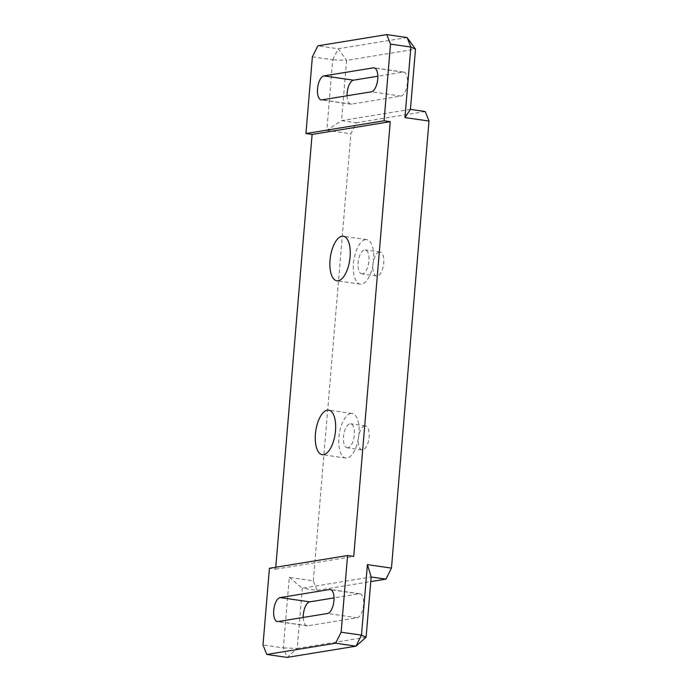 <?xml version="1.0" encoding="UTF-8"?>
<svg xmlns="http://www.w3.org/2000/svg" width="692" height="692" viewBox="0 0 692 692"><rect width="100%" height="100%" fill="white"/><g stroke="black" fill="none" stroke-linecap="round" stroke-linejoin="round"><path stroke-width="0.52" stroke-dasharray="3.46 2.59" d="M362.504 273.859A12.11 5.276 98.2 0 1 361.778 273.868A12.11 5.276 98.2 0 1 358.188 261.948A12.11 5.276 98.2 0 1 364.52 249.898A12.11 5.276 98.2 0 1 365.238 249.89A12.11 5.276 98.2 0 1 368.836 261.818A12.11 5.276 98.2 0 1 362.504 273.859M379.32 252.035A12.11 5.276 -81.8 0 0 372.988 264.084A12.11 5.276 -81.8 0 0 376.586 276.004A12.11 5.276 -81.8 0 0 377.304 275.996A12.11 5.276 -81.8 0 0 383.636 263.955A12.11 5.276 -81.8 0 0 380.046 252.026A12.11 5.276 -81.8 0 0 379.32 252.035M347.903 447.759A12.11 5.276 98.2 0 1 347.176 447.767A12.11 5.276 98.2 0 1 343.587 435.839A12.11 5.276 98.2 0 1 349.91 423.798A12.11 5.276 98.2 0 1 350.636 423.789A12.11 5.276 98.2 0 1 354.235 435.709A12.11 5.276 98.2 0 1 347.903 447.759M364.719 425.935A12.11 5.276 -81.8 0 0 358.387 437.975A12.11 5.276 -81.8 0 0 361.977 449.904A12.11 5.276 -81.8 0 0 362.703 449.895A12.11 5.276 -81.8 0 0 369.035 437.846A12.11 5.276 -81.8 0 0 365.445 425.926A12.11 5.276 -81.8 0 0 364.719 425.935M350.775 413.531A22.499 9.792 -81.8 0 0 339.019 435.899A22.499 9.792 -81.8 0 0 345.697 458.043A22.499 9.792 -81.8 0 0 347.038 458.026A22.499 9.792 -81.8 0 0 358.793 435.657A22.499 9.792 -81.8 0 0 352.124 413.513A22.499 9.792 -81.8 0 0 350.775 413.531M365.376 239.631A22.499 9.792 -81.8 0 0 353.621 262A22.499 9.792 -81.8 0 0 360.298 284.144A22.499 9.792 -81.8 0 0 361.639 284.135A22.499 9.792 -81.8 0 0 373.395 261.766A22.499 9.792 -81.8 0 0 366.725 239.614A22.499 9.792 -81.8 0 0 365.376 239.631M407.104 37.541L338.224 48.769L317.87 45.828M366.111 637.237L297.231 648.465L302.292 588.217L317.1 590.354L313.329 580.839L289.273 577.37L283.348 647.885L262.995 644.944M275.762 567.241L275.598 569.161L269.43 568.27M312.377 56.856L332.731 59.789L326.814 130.304L350.87 133.781L356.363 122.752L341.563 120.616L346.614 60.368L415.494 49.141M313.329 580.839L350.87 133.781M317.1 590.354L370.782 581.6M425.234 111.524L356.363 122.752M289.273 577.37L302.292 588.217L371.163 576.99M303.243 617.454A12.11 5.276 -81.8 0 0 307.006 625.827A12.11 5.276 -81.8 0 0 307.724 625.819L357.141 617.766A12.11 5.276 -81.8 0 0 363.473 605.725A12.11 5.276 -81.8 0 0 359.875 593.797A12.11 5.276 -81.8 0 0 359.157 593.805L334.028 597.897M410.434 109.388L341.563 120.616L326.814 130.304M347.047 95.764A12.11 5.276 -81.8 0 0 350.809 104.146A12.11 5.276 -81.8 0 0 351.536 104.137L400.945 96.076A12.11 5.276 -81.8 0 0 407.277 84.035A12.11 5.276 -81.8 0 0 403.687 72.106A12.11 5.276 -81.8 0 0 402.96 72.115L377.841 76.215M275.598 569.161L353.742 556.42M283.348 647.885L297.231 648.465L287.119 657.4L283.348 647.885M332.731 59.789L338.224 48.769L346.614 60.368L332.731 59.789M359.157 593.805L330.966 589.74M357.141 617.766L327.532 613.493M307.724 625.819L278.115 621.546M402.96 72.115L374.77 68.05M400.945 96.076L371.344 91.811M351.536 104.137L321.927 99.864M376.586 276.004L361.778 273.868M361.977 449.904L347.176 447.767M345.697 458.043L322.256 454.661M360.298 284.144L336.857 280.762M366.725 239.614L343.284 236.232M352.124 413.513L328.683 410.131M365.445 425.926L350.636 423.789M380.046 252.026L365.238 249.89M359.875 593.797L330.274 589.523M307.006 625.827L277.397 621.554M403.687 72.106L374.078 67.833M350.809 104.146L321.2 99.873"/><path stroke-width="1.04" d="M323.596 454.644A22.499 9.792 98.2 0 1 322.256 454.661A22.499 9.792 98.2 0 1 315.578 432.517A22.499 9.792 98.2 0 1 327.333 410.14A22.499 9.792 98.2 0 1 328.683 410.131A22.499 9.792 98.2 0 1 335.352 432.275A22.499 9.792 98.2 0 1 323.596 454.644M338.198 280.753A22.499 9.792 98.2 0 1 336.857 280.762A22.499 9.792 98.2 0 1 330.179 258.618A22.499 9.792 98.2 0 1 341.935 236.249A22.499 9.792 98.2 0 1 343.284 236.232A22.499 9.792 98.2 0 1 349.953 258.375A22.499 9.792 98.2 0 1 338.198 280.753M327.532 613.493A12.11 5.276 -81.8 0 0 333.864 601.452A12.11 5.276 -81.8 0 0 330.274 589.523A12.11 5.276 -81.8 0 0 329.548 589.532L280.13 597.585A12.11 5.276 -81.8 0 0 273.798 609.635A12.11 5.276 -81.8 0 0 277.397 621.554A12.11 5.276 -81.8 0 0 278.115 621.546L327.532 613.493M335.637 643.231L266.766 654.459L287.119 657.4L355.991 646.172L335.637 643.231L341.13 632.211L361.483 635.144L367.409 564.629L391.464 568.106L385.972 579.126L371.163 576.99L366.111 637.237L361.483 635.144L355.991 646.172L366.111 637.237M266.766 654.459L262.995 644.944L269.43 568.27L347.574 555.529L341.13 632.211M317.87 45.828L386.742 34.6L407.104 37.541L410.875 47.056L390.513 44.115L384.077 120.789L305.942 133.53L312.377 56.856L317.87 45.828M407.104 37.541L415.494 49.141L410.434 109.388L425.234 111.524L429.005 121.039L391.464 568.106M429.005 121.039L404.95 117.571L410.875 47.056L415.494 49.141M347.574 555.529L353.742 556.42L390.245 121.68L384.077 120.789M390.245 121.68L312.109 134.421L275.762 567.241M312.109 134.421L305.942 133.53M370.782 581.6L385.972 579.126M371.344 91.811A12.11 5.276 -81.8 0 0 377.668 79.762A12.11 5.276 -81.8 0 0 374.078 67.833A12.11 5.276 -81.8 0 0 373.351 67.842L323.934 75.904A12.11 5.276 -81.8 0 0 317.611 87.945A12.11 5.276 -81.8 0 0 321.2 99.873A12.11 5.276 -81.8 0 0 321.927 99.864L371.344 91.811M390.513 44.115L386.742 34.6M334.028 597.897L309.739 601.858A12.11 5.276 -81.8 0 0 303.243 617.454M377.841 76.215L353.543 80.177A12.11 5.276 -81.8 0 0 347.047 95.764M371.163 576.99L367.409 564.629M410.434 109.388L404.95 117.571M330.966 589.74L329.548 589.532M309.739 601.858L280.13 597.585M374.77 68.05L373.351 67.842M353.543 80.177L323.934 75.904"/></g></svg>
